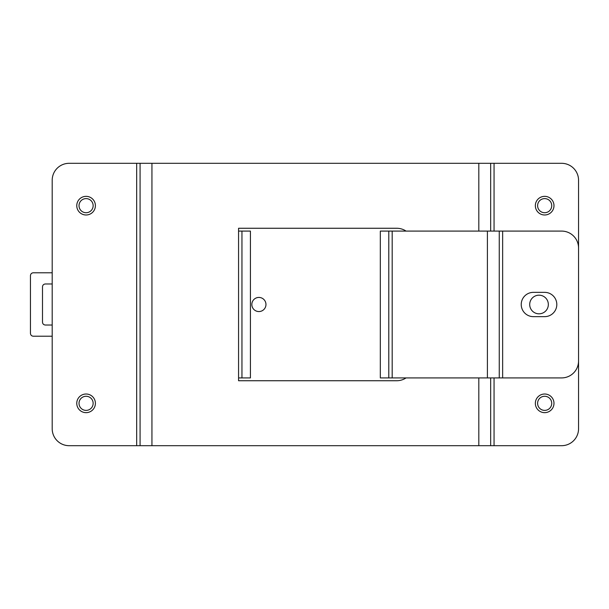 <?xml version="1.0" encoding="UTF-8"?>
<svg xmlns="http://www.w3.org/2000/svg" width="609" height="609" viewBox="0 0 609 609"><rect width="100%" height="100%" fill="white"/><g stroke="black" fill="none" stroke-linecap="round" stroke-linejoin="round"><path stroke-width="0.91" d="M52.199 272.779L33.274 272.779C31.569 272.961 30.633 273.898 30.45 275.603L30.45 333.397C30.633 335.102 31.569 336.039 33.274 336.221L52.199 336.221M52.199 283.977L45.317 283.977C43.62 284.159 42.676 285.103 42.501 286.801L42.501 322.199C42.676 323.897 43.62 324.841 45.317 325.023L52.199 325.023M494.059 377.915L494.059 445.689L561.605 445.689A16.945 16.945 0 0 0 578.55 428.744L578.55 180.256A16.945 16.945 0 0 0 561.605 163.311L494.059 163.311L494.059 231.085M490.671 231.085L490.671 163.311L69.137 163.311A16.945 16.945 0 0 0 52.199 180.256L52.199 428.744A16.945 16.945 0 0 0 69.137 445.689L140.078 445.689L140.078 163.311L140.078 445.689L490.671 445.689L490.671 377.915M86.082 212.724A7.057 7.057 0 0 0 92.195 202.135A7.057 7.057 0 0 0 79.969 202.135A7.057 7.057 0 0 0 86.082 212.724M86.082 410.39A7.057 7.057 0 0 0 92.195 399.801A7.057 7.057 0 0 0 79.969 399.801A7.057 7.057 0 0 0 86.082 410.39M258.901 311.557A7.057 7.057 0 0 0 265.014 300.968A7.057 7.057 0 0 0 252.781 300.968A7.057 7.057 0 0 0 258.901 311.557M544.667 212.724A7.057 7.057 0 0 0 550.78 202.135A7.057 7.057 0 0 0 538.554 202.135A7.057 7.057 0 0 0 544.667 212.724M544.667 410.39A7.057 7.057 0 0 0 550.78 399.801A7.057 7.057 0 0 0 538.554 399.801A7.057 7.057 0 0 0 544.667 410.39M388.793 377.915L380.32 377.915L380.32 231.085L388.793 231.085L388.793 377.915L499.258 377.915L499.258 231.085L499.258 377.915L561.605 377.915A16.945 16.945 0 0 0 578.55 360.977L578.55 248.023A16.945 16.945 0 0 0 561.605 231.085L502.646 231.085L502.646 377.915M388.793 231.085L502.646 231.085M533.37 316.642L544.667 316.642A12.142 12.142 0 0 0 556.809 304.5A12.142 12.142 0 0 0 544.667 292.358L533.37 292.358A12.142 12.142 0 0 0 521.228 304.5A12.142 12.142 0 0 0 533.37 316.642M250.428 377.915L241.956 377.915L241.956 231.085L250.428 231.085L250.428 377.915M406.066 231.085A16.945 16.945 0 0 0 396.695 228.261L238.568 228.261L238.568 380.739L396.695 380.739A16.945 16.945 0 0 0 406.066 377.915M52.199 180.256L52.199 428.744M86.082 412.651A9.318 9.318 0 0 0 94.151 398.674A9.318 9.318 0 0 0 78.013 398.674A9.318 9.318 0 0 0 86.082 412.651M86.082 214.985A9.318 9.318 0 0 0 94.151 201.008A9.318 9.318 0 0 0 78.013 201.008A9.318 9.318 0 0 0 86.082 214.985M136.682 445.689L136.682 163.311L69.137 163.311M490.671 163.311L494.059 163.311M561.605 445.689L490.671 445.689M578.55 428.744L578.55 180.256M539.018 313.818A9.318 9.318 0 0 0 547.088 299.841A9.318 9.318 0 0 0 530.949 299.841A9.318 9.318 0 0 0 539.018 313.818M544.667 214.985A9.318 9.318 0 0 0 552.736 201.008A9.318 9.318 0 0 0 536.598 201.008A9.318 9.318 0 0 0 544.667 214.985M544.667 412.651A9.318 9.318 0 0 0 552.736 398.674A9.318 9.318 0 0 0 536.598 398.674A9.318 9.318 0 0 0 544.667 412.651M238.568 377.915L241.956 377.915M241.956 231.085L238.568 231.085M487.398 231.085L487.398 377.915M392.181 231.085L392.181 377.915M478.811 163.311L478.811 231.085M478.811 377.915L478.811 445.689M151.938 163.311L151.938 445.689"/></g></svg>
